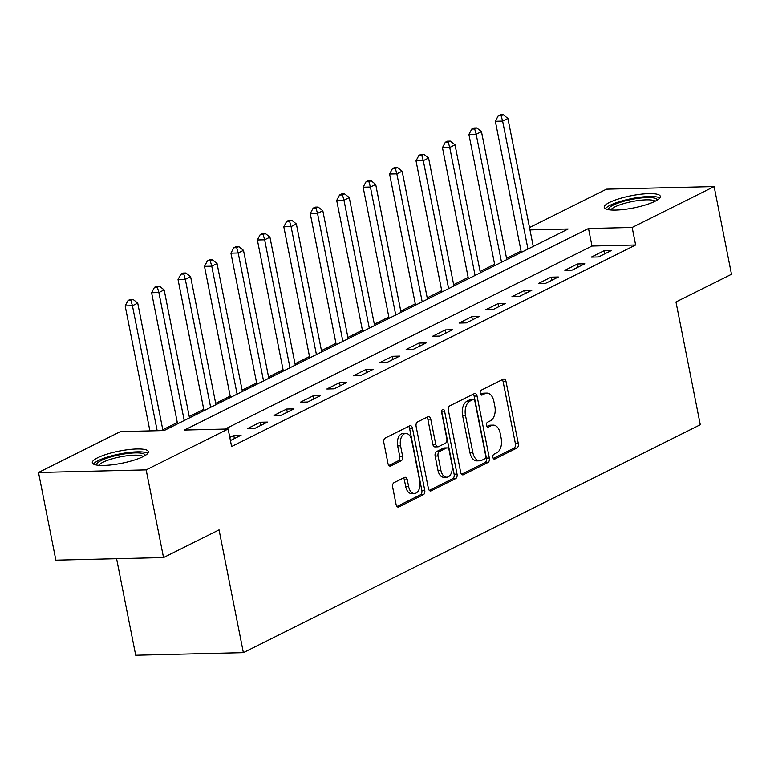 <?xml version="1.0" encoding="UTF-8"?>
<svg xmlns="http://www.w3.org/2000/svg" width="770" height="770" viewBox="0 0 770 770"><rect width="100%" height="100%" fill="white"/><g stroke="black" fill="none" stroke-linecap="round" stroke-linejoin="round"><path stroke-width="1.16" d="M492.906 457.38A2.522 1.53 88.6 0 0 494.427 459.17A2.522 1.53 88.6 0 0 494.841 459.064L516.901 448.053A3.6 2.185 88.6 0 0 518.297 443.578L506.025 381.602A3.6 2.185 88.6 0 0 503.859 379.042A3.6 2.185 88.6 0 0 503.262 379.186L481.202 390.197A2.522 1.53 88.6 0 0 480.23 393.326A2.522 1.53 88.6 0 0 481.741 395.125A2.522 1.53 88.6 0 0 482.155 395.02L485.013 393.595A11.512 6.988 88.6 0 1 486.919 393.104A11.512 6.988 88.6 0 1 493.84 401.295L494.86 406.464A11.512 6.988 88.6 0 1 490.403 420.795L487.545 422.22A2.522 1.53 88.6 0 0 486.573 425.348A2.522 1.53 88.6 0 0 488.084 427.148A2.522 1.53 88.6 0 0 488.498 427.042L491.356 425.618A11.512 6.988 88.6 0 1 493.262 425.127A11.512 6.988 88.6 0 1 500.182 433.317L501.203 438.486A11.512 6.988 88.6 0 1 496.737 452.818L493.888 454.242A2.522 1.53 88.6 0 0 492.906 457.38M97.665 457.746A28.577 6.218 168.8 0 1 128.455 449.613A28.577 6.218 168.8 0 1 148.398 451.653A28.577 6.218 168.8 0 1 143.056 456.649A28.577 6.218 168.8 0 1 112.266 464.791A28.577 6.218 168.8 0 1 92.323 462.751A28.577 6.218 168.8 0 1 97.665 457.746M609.58 202.404A28.577 6.218 168.8 0 1 640.371 194.261A28.577 6.218 168.8 0 1 660.313 196.302A28.577 6.218 168.8 0 1 654.972 201.307A28.577 6.218 168.8 0 1 624.181 209.44A28.577 6.218 168.8 0 1 604.238 207.399A28.577 6.218 168.8 0 1 609.58 202.404M394.057 482.665A3.6 2.185 88.6 0 0 392.661 487.141L396.098 504.533A3.6 2.185 88.6 0 0 398.263 507.093A3.6 2.185 88.6 0 0 398.86 506.939L423.365 494.715A3.6 2.185 88.6 0 0 424.751 490.24L412.479 428.255A3.6 2.185 88.6 0 0 410.323 425.695A3.6 2.185 88.6 0 0 409.727 425.849L385.221 438.072A3.6 2.185 88.6 0 0 383.826 442.548L387.984 463.55A3.6 2.185 88.6 0 0 390.149 466.11A3.6 2.185 88.6 0 0 390.746 465.966L401.228 460.73A3.6 2.185 88.6 0 0 402.623 456.254L400.564 445.84A9.625 5.842 88.6 0 1 405.886 433.452A9.625 5.842 88.6 0 1 411.671 440.296L419.756 481.096A9.625 5.842 88.6 0 1 414.433 493.483A9.625 5.842 88.6 0 1 408.639 486.64L407.301 479.835A3.6 2.185 88.6 0 0 405.136 477.275A3.6 2.185 88.6 0 0 404.539 477.429L394.057 482.665M529.519 227.554L606.471 189.17L714.137 186.571L731.5 274.274L675.973 301.965L700.286 424.742L243.368 652.662L219.055 529.885L163.529 557.576L146.165 469.883L38.5 472.482L120.466 431.595L164.116 430.546L568.154 229.008L529.981 229.922M714.137 186.571L632.16 227.458L588.521 228.517L184.482 430.045L228.132 428.996L146.165 469.883M228.132 428.996L231.606 446.533L635.635 244.995L632.16 227.458M460.672 472.318A3.6 2.185 88.6 0 0 462.837 474.878A3.6 2.185 88.6 0 0 463.434 474.724L487.939 462.5A3.6 2.185 88.6 0 0 489.325 458.025L477.053 396.05A3.6 2.185 88.6 0 0 474.897 393.489A3.6 2.185 88.6 0 0 474.301 393.643L449.796 405.857A3.6 2.185 88.6 0 0 448.4 410.343L460.672 472.318M455.647 478.613L431.142 490.827A3.6 2.185 88.6 0 1 430.555 490.981A3.6 2.185 88.6 0 1 428.389 488.421L416.118 426.445A3.6 2.185 88.6 0 1 417.513 421.97L427.995 416.734A3.6 2.185 88.6 0 1 428.592 416.58A3.6 2.185 88.6 0 1 430.757 419.14L435.733 444.28A3.6 2.185 88.6 0 0 437.899 446.841A3.6 2.185 88.6 0 0 438.486 446.687L445.445 443.212A3.6 2.185 88.6 0 0 446.841 438.736L441.662 412.566A2.522 1.53 88.6 0 1 443.048 409.322A2.522 1.53 88.6 0 1 444.569 411.122L457.043 474.128A3.6 2.185 88.6 0 1 455.647 478.613L452.741 478.68L429.294 490.375M635.635 244.995L591.995 246.053L225.09 429.063M603.969 250.779L591.273 257.113L598.55 256.939L611.236 250.606L603.969 250.779L604.585 253.927M577.519 263.975L564.834 270.308L572.11 270.126L584.796 263.792L577.519 263.975L578.145 267.113M551.079 277.161L538.394 283.495L545.66 283.322L558.356 276.988L551.079 277.161L551.705 280.309M524.639 290.348L511.944 296.681L519.221 296.508L531.916 290.175L524.639 290.348L525.265 293.495M498.2 303.544L485.504 309.877L492.781 309.694L505.476 303.37L498.2 303.544L498.816 306.681M471.76 316.73L459.064 323.063L466.341 322.89L479.027 316.557L471.76 316.73L472.376 319.877M445.31 329.916L432.625 336.249L439.901 336.076L452.587 329.743L445.31 329.916L445.936 333.064M418.87 343.112L406.175 349.445L413.452 349.262L426.147 342.939L418.87 343.112L419.496 346.25M392.431 356.298L379.735 362.632L387.012 362.458L399.707 356.125L392.431 356.298L393.056 359.446M365.991 369.485L353.295 375.818L360.572 375.644L373.267 369.311L365.991 369.485L366.607 372.632M339.551 382.68L326.855 389.014L334.132 388.831L346.818 382.507L339.551 382.68L340.167 385.818M313.101 395.867L300.416 402.2L307.682 402.027L320.378 395.693L313.101 395.867L313.727 399.014M286.661 409.053L273.966 415.386L281.243 415.213L293.938 408.88L286.661 409.053L287.287 412.2M260.221 422.249L247.526 428.582L254.803 428.399L267.498 422.075L260.221 422.249L260.847 425.387M230.423 440.565L241.048 435.262L233.782 435.435L229.797 437.418M521.049 251.058L506.544 258.287M494.61 264.245L480.105 271.473M468.16 277.431L453.665 284.669M441.72 290.627L427.225 297.855M415.28 303.813L400.775 311.042M388.84 316.999L374.336 324.237M362.4 330.195L347.896 337.424M335.951 343.382L321.456 350.619M309.511 356.568L295.016 363.806M283.071 369.764L268.566 376.992M256.631 382.95L242.127 390.188M230.182 396.136L215.687 403.374M203.742 409.332L189.247 416.56M177.302 422.518L162.797 429.756M116.588 558.712L135.703 655.26L243.368 652.662M163.529 557.576L55.864 560.185L38.5 472.482M591.995 246.053L588.521 228.517M233.782 435.435L234.398 438.582M493.262 425.127L490.346 425.194A11.512 6.988 88.6 0 0 488.44 425.685L491.356 425.618M486.977 426.416L488.44 425.685M486.919 393.104L484.003 393.172A11.512 6.988 88.6 0 0 482.107 393.663L485.013 393.595M480.634 394.394L482.107 393.663M493.31 458.439L513.994 448.13A3.6 2.185 88.6 0 0 515.39 443.645L503.118 381.67A3.6 2.185 88.6 0 0 502.204 379.716M461.586 474.272L485.023 462.578A3.6 2.185 88.6 0 0 486.419 458.092L474.147 396.117A3.6 2.185 88.6 0 0 473.242 394.163M484.696 458.824A2.522 1.53 88.6 0 0 485.678 455.686L474.897 401.286A2.522 1.53 88.6 0 0 473.386 399.495A2.522 1.53 88.6 0 0 472.972 399.601L469.96 401.103A11.512 6.988 88.6 0 0 465.494 415.434L472.857 452.625A11.512 6.988 88.6 0 0 479.787 460.816A11.512 6.988 88.6 0 0 481.683 460.325L484.696 458.824M473.386 399.495L470.48 399.563A2.522 1.53 88.6 0 0 470.056 399.668L472.972 399.601M479.787 460.816L476.871 460.883A11.512 6.988 88.6 0 1 469.95 452.693L462.587 415.502A11.512 6.988 88.6 0 1 467.053 401.17L470.056 399.668M437.899 446.841L434.983 446.908A3.6 2.185 88.6 0 1 432.827 444.348L427.841 419.217A3.6 2.185 88.6 0 0 426.936 417.263M452.741 478.68A3.6 2.185 88.6 0 0 454.136 474.204L441.653 411.19A2.522 1.53 88.6 0 0 441.643 411.103M440.892 470.364A9.625 5.842 88.6 0 0 446.687 477.208A9.625 5.842 88.6 0 0 452.009 464.82L449.16 450.44A3.6 2.185 88.6 0 0 446.995 447.89A3.6 2.185 88.6 0 0 446.398 448.034L439.449 451.509A3.6 2.185 88.6 0 0 438.053 455.984L440.892 470.364L437.986 470.432A9.625 5.842 88.6 0 0 443.77 477.275L446.687 477.208M446.995 447.89L444.088 447.957A3.6 2.185 88.6 0 0 443.491 448.111L446.398 448.034M437.986 470.432L435.137 456.052A3.6 2.185 88.6 0 1 436.532 451.576L443.491 448.111M414.433 493.483L411.517 493.56A9.625 5.842 88.6 0 1 405.732 486.707L404.385 479.912A3.6 2.185 88.6 0 0 403.48 477.958M405.886 433.452L402.98 433.52A9.625 5.842 88.6 0 0 397.657 445.907L400.564 445.84M388.889 465.503L398.321 460.797A3.6 2.185 88.6 0 0 399.717 456.321L397.657 445.907M397.002 506.477L420.449 494.783A3.6 2.185 88.6 0 0 421.844 490.307L409.573 428.332A3.6 2.185 88.6 0 0 408.668 426.378M533.244 246.41L507.911 118.455L502.627 121.092L495.351 121.265L521.309 252.368M501.126 115.789L503.243 114.74L500.327 114.807L498.219 115.866L501.126 115.789L502.627 121.092L527.96 249.047M503.243 114.74L507.911 118.455M495.351 121.265L498.219 115.866M506.804 259.606L481.471 131.641L476.178 134.278L468.911 134.461L494.869 265.563M474.686 128.985L476.794 127.926L473.887 127.993L471.769 129.052L474.686 128.985L476.178 134.278L501.52 262.243M476.794 127.926L481.471 131.641M468.911 134.461L471.769 129.052M480.365 272.792L455.031 144.837L449.738 147.474L442.461 147.648L468.42 278.75M448.236 142.171L450.354 141.112L447.447 141.189L445.329 142.238L448.236 142.171L449.738 147.474L475.08 275.429M450.354 141.112L455.031 144.837M442.461 147.648L445.329 142.238M453.925 285.978L428.582 158.023L423.298 160.66L416.021 160.834L441.98 291.936M421.796 155.357L423.914 154.308L421.007 154.375L418.89 155.434L421.796 155.357L423.298 160.66L448.631 288.615M423.914 154.308L428.582 158.023M416.021 160.834L418.89 155.434M427.485 299.174L402.142 171.209L396.858 173.847L389.582 174.03L415.54 305.132M395.356 168.553L397.474 167.494L394.567 167.562L392.45 168.62L395.356 168.553L396.858 173.847L422.191 301.811M397.474 167.494L402.142 171.209M389.582 174.03L392.45 168.62M608.656 209.719A24.727 5.38 168.8 0 1 626.693 200.508A24.727 5.38 168.8 0 1 655.02 198.256A24.727 5.38 168.8 0 1 657.118 200.123M655.164 201.211A22.898 4.986 -11.2 0 0 653.72 200.479A22.898 4.986 -11.2 0 0 629.889 202.01A22.898 4.986 -11.2 0 0 610.87 209.979M659.755 197.957A28.394 6.179 -11.2 0 0 658.302 197.303A28.394 6.179 -11.2 0 0 629.456 199.045A28.394 6.179 -11.2 0 0 605.384 208.728M96.741 465.07A24.727 5.38 168.8 0 1 101.274 460.479A24.727 5.38 168.8 0 1 128.503 453.376A24.727 5.38 168.8 0 1 145.193 455.474M143.249 456.562A22.898 4.986 -11.2 0 0 125.914 455.917A22.898 4.986 -11.2 0 0 103.074 462.202A22.898 4.986 -11.2 0 0 98.955 465.33M147.84 453.309A28.394 6.179 -11.2 0 0 125.991 452.866A28.394 6.179 -11.2 0 0 98.368 460.556A28.394 6.179 -11.2 0 0 93.468 464.069M401.035 312.36L375.702 184.405L370.418 187.043L363.142 187.216L389.1 318.318M368.917 181.739L371.034 180.68L368.118 180.758L366.01 181.807L368.917 181.739L370.418 187.043L395.751 314.997M371.034 180.68L375.702 184.405M363.142 187.216L366.01 181.807M374.595 325.546L349.262 197.592L343.969 200.229L336.702 200.402L362.66 331.504M342.477 194.926L344.585 193.876L341.678 193.944L339.56 195.002L342.477 194.926L343.969 200.229L369.311 328.193M344.585 193.876L349.262 197.592M336.702 200.402L339.56 195.002M348.156 338.742L322.822 210.778L317.529 213.415L310.252 213.598L336.211 344.7M316.027 208.121L318.145 207.063L315.238 207.13L313.12 208.189L316.027 208.121L317.529 213.415L342.871 341.38M318.145 207.063L322.822 210.778M310.252 213.598L313.12 208.189M321.716 351.928L296.373 223.974L291.089 226.611L283.812 226.784L309.771 357.886M289.587 221.308L291.705 220.249L288.798 220.326L286.681 221.375L289.587 221.308L291.089 226.611L316.422 354.566M291.705 220.249L296.373 223.974M283.812 226.784L286.681 221.375M295.276 365.115L269.933 237.16L264.649 239.797L257.373 239.97L283.331 371.073M263.147 234.494L265.265 233.445L262.349 233.512L260.241 234.571L263.147 234.494L264.649 239.797L289.982 367.762M265.265 233.445L269.933 237.16M257.373 239.97L260.241 234.571M268.826 378.311L243.493 250.346L238.209 252.983L230.933 253.166L256.891 384.269M236.708 247.69L238.825 246.631L235.909 246.698L233.791 247.757L236.708 247.69L238.209 252.983L263.542 380.948M238.825 246.631L243.493 250.346M230.933 253.166L233.791 247.757M242.386 391.497L217.053 263.542L211.76 266.179L204.493 266.353L230.451 397.455M210.268 260.876L212.376 259.817L209.469 259.894L207.351 260.943L210.268 260.876L211.76 266.179L237.102 394.134M212.376 259.817L217.053 263.542M204.493 266.353L207.351 260.943M215.947 404.683L190.613 276.728L185.32 279.366L178.043 279.539L204.002 410.641M183.818 274.062L185.936 273.013L183.029 273.081L180.912 274.139L183.818 274.062L185.32 279.366L210.653 407.33M185.936 273.013L190.613 276.728M178.043 279.539L180.912 274.139M189.507 417.879L164.164 289.915L158.88 292.552L151.603 292.735L177.562 423.837M157.378 287.258L159.496 286.199L156.589 286.267L154.472 287.325L157.378 287.258L158.88 292.552L184.213 420.516M159.496 286.199L164.164 289.915M151.603 292.735L154.472 287.325M162.961 430.565L137.724 303.111L132.44 305.748L125.163 305.921L149.909 430.882M130.939 300.444L133.056 299.395L130.14 299.463L128.032 300.512L130.939 300.444L132.44 305.748L157.176 430.709M133.056 299.395L137.724 303.111M125.163 305.921L128.032 300.512M494.003 459.084L494.841 459.064M481.317 395.039L482.155 395.02M487.66 427.061L488.498 427.042M503.118 381.67L506.025 381.602M515.39 443.645L518.297 443.578M513.994 448.13L516.901 448.053M474.147 396.117L477.053 396.05M486.419 458.092L489.325 458.025M485.023 462.578L487.939 462.5M462.241 474.753L463.434 474.724M467.053 401.17L469.96 401.103M462.587 415.502L465.494 415.434M469.95 452.693L472.857 452.625M429.949 490.856L431.142 490.827M427.841 419.217L430.757 419.14M432.827 444.348L435.733 444.28M441.653 411.19L444.569 411.122M454.136 474.204L457.043 474.128M436.532 451.576L439.449 451.509M435.137 456.052L438.053 455.984M404.385 479.912L407.301 479.835M405.732 486.707L408.639 486.64M399.717 456.321L402.623 456.254M398.321 460.797L401.228 460.73M389.553 465.994L390.746 465.966M409.573 428.332L412.479 428.255M421.844 490.307L424.751 490.24M420.449 494.783L423.365 494.715M397.667 506.968L398.86 506.939"/></g></svg>
